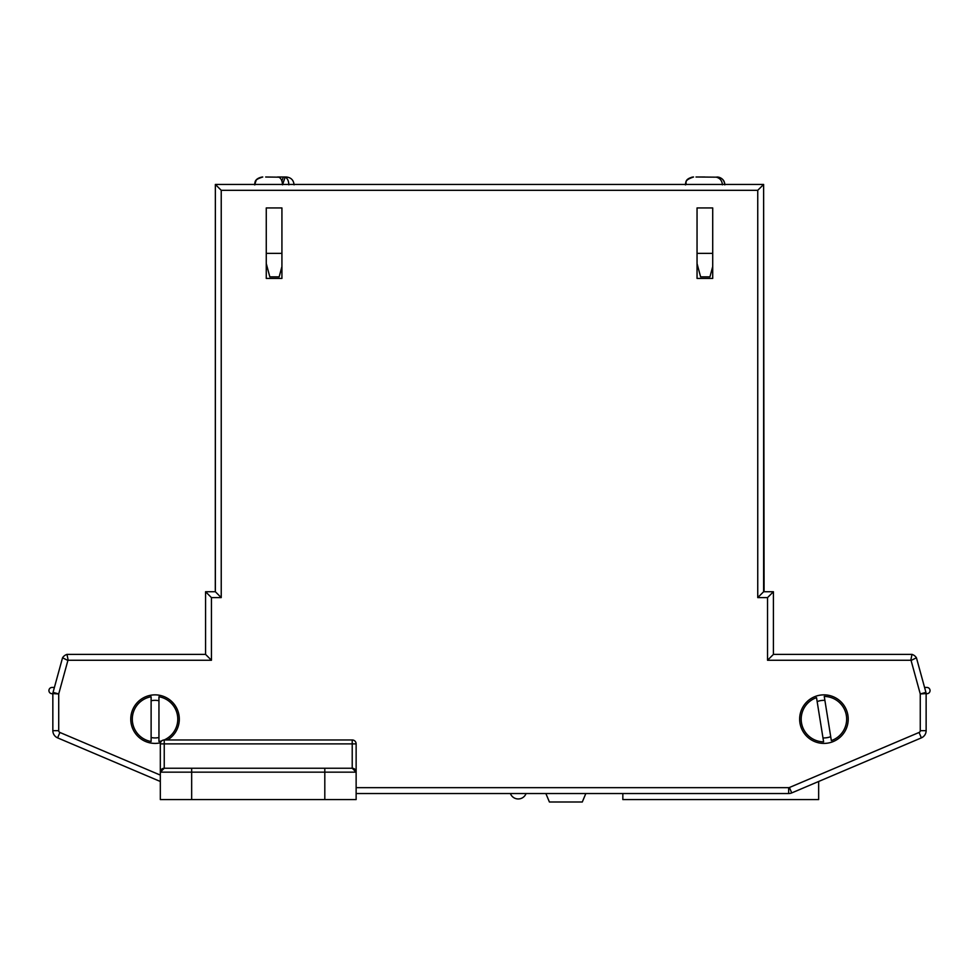 <?xml version="1.0" encoding="UTF-8"?>
<svg xmlns="http://www.w3.org/2000/svg" width="979" height="979" viewBox="0 0 979 979"><rect width="100%" height="100%" fill="white"/><g stroke="black" fill="none" stroke-linecap="round" stroke-linejoin="round"><path stroke-width="1.47" d="M848.218 719.137A24.279 24.279 0 0 1 823.939 743.416A24.279 24.279 0 0 1 799.647 719.137A24.279 24.279 0 0 1 823.939 694.857A24.279 24.279 0 0 1 848.218 719.137M160.483 742.792A24.279 24.279 0 0 1 130.758 719.137A24.279 24.279 0 0 1 155.037 694.857A24.279 24.279 0 0 1 167.507 739.965M356.136 787.667L788.658 787.667A1.958 1.958 0 0 0 789.417 787.508L919.061 732.463A1.958 1.958 0 0 0 920.26 730.664L920.26 693.94L911.082 660.482A2.337 2.337 0 0 0 910.8 660.262L767.536 660.262L767.536 597.606L757.746 597.606L757.746 190.318L221.23 190.318L221.23 597.606L211.44 597.606L211.44 660.262L68.175 660.262L66.988 654.388L205.566 654.388L205.566 591.732L215.356 591.732L215.356 184.444L763.62 184.444L763.62 591.732L773.41 591.732L773.41 654.388L911.987 654.388A8.211 8.211 0 0 1 916.43 657.778L925.926 692.386A5.874 5.874 0 0 1 926.134 693.94L926.134 730.664A7.832 7.832 0 0 1 921.361 737.872L791.717 792.917A7.832 7.832 0 0 1 788.658 793.541L356.136 793.541M160.323 781.487L57.614 737.872A7.832 7.832 0 0 1 52.842 730.664L52.842 693.94A5.874 5.874 0 0 1 53.05 692.386L62.546 657.778A8.211 8.211 0 0 1 66.988 654.388A8.211 8.211 0 0 0 62.546 657.778A8.211 8.211 0 0 1 66.988 654.388M697.048 207.94L697.048 278.428L712.712 278.428L712.712 207.94L697.048 207.94L712.712 207.94M266.264 207.94L266.264 278.428L281.928 278.428L281.928 207.94L266.264 207.94L281.928 207.94M697.048 214.988L697.048 278.428L712.712 278.428L712.712 214.988M281.928 214.988L281.928 278.428L266.264 278.428L266.264 214.988M911.082 660.482L916.43 657.778A8.211 8.211 0 0 0 911.987 654.388L910.8 660.262M767.536 660.262L773.41 654.388M767.536 597.606L773.41 591.732M757.746 597.606L763.62 591.732M757.746 190.318L763.62 184.444M221.23 190.318L215.356 184.444M221.23 597.606L215.356 591.732M211.44 597.606L205.566 591.732M211.44 660.262L205.566 654.388M68.175 660.262A2.337 2.337 0 0 0 67.894 660.482L62.546 657.778M764.073 591.732L763.62 185.227M215.294 591.732L215.356 185.227M818.652 781.487L818.652 799.574L622.84 799.574L622.84 793.541M191.664 799.574L160.323 799.574L160.323 743.881A3.916 3.916 0 0 1 164.239 739.965L352.22 739.965A3.916 3.916 0 0 1 356.136 743.881L356.136 799.574L324.808 799.574L324.808 772.162L191.664 772.162L191.664 799.574L324.808 799.574M160.323 743.881L352.22 743.881L352.22 768.246L356.136 772.162A3.916 3.916 0 0 0 352.22 768.246L164.239 768.246A3.916 3.916 0 0 0 160.323 772.162L164.239 768.246L164.239 739.965M281.928 266.545L279.162 276.861L269.825 276.861L266.264 263.571M285.782 177.003L284.24 177.003L285.146 177.175L282.931 183.501M288.866 184.835C288.683 180.785 287.447 178.227 285.146 177.175M284.069 177.003L279.309 177.003M282.503 184.835C282.319 180.772 281.083 178.227 278.782 177.175L265.652 177.003M281.879 180.931L283.335 177.003L284.24 177.003M266.264 253.365L281.928 253.365M277.583 177.003L279.272 177.003M693.328 177.003L693.132 177.003C685.716 178.594 686.206 181.886 685.912 181.776L685.3 184.835M695.996 177.003L704.856 177.003M712.712 266.545L709.946 276.861L700.609 276.861L697.048 263.571M697.048 253.365L712.712 253.365M724.754 184.835C724.46 180.785 722.441 178.227 718.684 177.175L717.007 177.003M698.211 177.003L716.334 177.175C720.091 178.227 722.11 180.772 722.404 184.835M691.872 177.175L693.548 177.003M151.121 696.754A22.713 22.713 0 0 0 151.121 741.507L151.121 696.754M151.121 700.744A18.797 18.797 0 0 1 158.953 700.744M164.08 739.977A22.713 22.713 0 0 0 158.953 696.754L158.953 741.507A22.713 22.713 0 0 0 161.816 740.809M158.953 737.517A18.797 18.797 0 0 1 151.121 737.517M816.523 697.66A22.713 22.713 0 0 0 823.608 741.849L816.523 697.66M817.147 701.6A18.797 18.797 0 0 1 824.881 700.364M846.358 715.527A22.713 22.713 0 0 0 824.257 696.424L831.342 740.601A22.713 22.713 0 0 0 846.358 715.527M830.718 736.661A18.797 18.797 0 0 1 822.984 737.909M926.134 693.94A5.874 5.874 0 0 0 925.926 692.386L920.26 693.94L926.134 693.609A3.133 3.133 0 0 0 930.05 690.574A3.133 3.133 0 0 0 926.917 687.442L924.568 687.442M54.408 687.442L52.058 687.442A3.133 3.133 0 0 0 48.95 690.966A3.133 3.133 0 0 0 52.842 693.609L58.716 693.94L58.716 730.664A1.958 1.958 0 0 0 59.903 732.463L160.323 775.099M52.842 730.664A7.832 7.832 0 0 0 57.614 737.872A7.832 7.832 0 0 1 52.842 730.664L58.716 730.664M510.402 793.541A8.37 8.37 0 0 0 526.066 793.541M545.878 793.541L549.403 801.997L582.297 801.997L585.821 793.541M920.26 730.664L926.134 730.664A7.832 7.832 0 0 1 921.361 737.872L919.061 732.463M789.417 787.508L791.717 792.917A7.832 7.832 0 0 1 788.658 793.541L788.658 787.667M67.894 660.482L58.716 693.94L53.05 692.386M59.903 732.463L57.614 737.872M356.136 772.162L324.808 772.162L324.808 768.246M191.664 768.246L191.664 772.162L160.323 772.162M356.136 743.881A3.916 3.916 0 0 0 352.22 739.965L352.22 743.881L356.136 743.881M294.079 184.835C293.614 180.075 290.996 177.468 286.247 177.003M254.907 184.835L255.446 182.008C256.828 181.274 253.304 180.026 262.751 177.003M254.516 184.835L255.091 181.898C255.066 182.265 255.372 178.227 262.348 177.003M724.864 184.835C724.607 180.295 722 177.688 717.032 177.003M685.692 184.835C687.197 182.51 682.816 180.723 693.524 177.003"/></g></svg>
